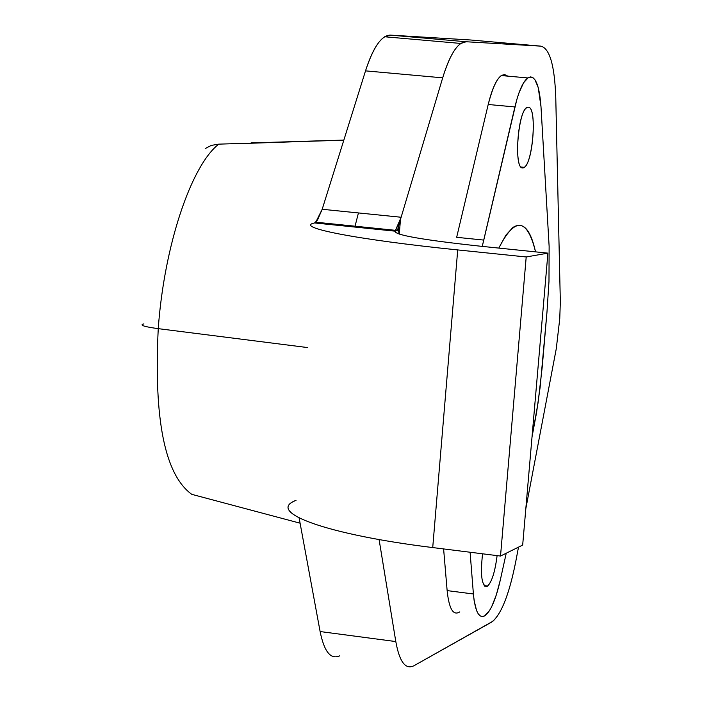 <?xml version="1.0" encoding="UTF-8"?>
<svg xmlns="http://www.w3.org/2000/svg" width="702" height="702" viewBox="0 0 702 702"><rect width="100%" height="100%" fill="white"/><g stroke="black" fill="none" stroke-linecap="round" stroke-linejoin="round"><path stroke-width="1.05" d="M296.033 500.351C265.198 511.855 325.947 534.494 432.722 547.569L457.722 249.921L526.202 256.976L457.722 249.921C356.142 239.566 293.647 227.22 314.575 222.946L317.506 222.376L314.575 222.946C293.647 227.22 356.142 239.566 457.722 249.921L432.722 547.569L500.517 556.045L526.202 256.976L500.517 556.045L522.674 545.068L547.92 253.132L522.674 545.068L500.517 556.045L432.722 547.569C327.378 534.661 266.444 512.39 295.059 500.78M400.482 219.436L401.149 217.251L322.192 209.275L365.523 70.867L442.681 77.843L401.132 217.251L442.681 77.843C450.105 53.94 457.932 41.909 466.163 41.751L390.391 35.118L470.647 39.996L390.391 35.118C381.572 35.214 373.28 47.131 365.523 70.867L322.183 209.275L317.523 219.98L314.575 222.946L395.103 231.169C394.182 234.933 422.815 239.97 480.975 246.262L547.92 253.132L526.202 256.976L547.92 253.132L480.975 246.262C422.815 239.97 394.182 234.933 395.103 231.169L397.525 230.335L400.482 219.436L399.271 234.161L400.482 219.436L398.692 225.781L398.859 223.78M321.507 211.442L321.99 209.889M320.112 631.546C324.21 651.781 330.756 659.871 339.742 655.817C330.756 659.871 324.21 651.781 320.112 631.546L299.122 517.944L320.112 631.546L395.805 641.567L379.089 539.531L395.805 641.567C399.464 661.854 405.51 669.919 413.917 665.759C405.51 669.919 399.464 661.854 395.805 641.567L320.112 631.546M559.748 318.734L556.282 348.683L525.807 508.774L556.282 348.683L559.748 318.734L560.336 302.035L559.748 318.734M491.497 622.183L413.917 665.759L492.848 621.27C501.842 613.021 509.459 593.199 515.716 561.811C509.029 595.147 500.956 615.268 491.497 622.183M518.506 547.13L515.716 561.811L518.506 547.13M555.773 97.85L560.336 302.035L555.773 97.85C554.685 65.672 549.736 48.438 540.917 46.148C549.736 48.438 554.685 65.672 555.773 97.85M466.163 41.751L540.917 46.148L466.163 41.751L460.819 43.445C454.299 48.078 448.253 59.538 442.681 77.843L365.523 70.867C371.34 52.694 377.729 41.321 384.678 36.767L390.391 35.118L466.163 41.751M443.611 548.929L447.139 590.61L443.611 548.929M456.66 237.311L488.206 104.493L456.66 237.311L483.775 240.084L516.856 99.438L518.997 92.804L523.639 82.704L528.404 77.501L530.703 76.887L532.871 77.606L534.871 79.633L538.188 87.381L540.996 106.695L549.131 246.384L548.982 281.388L546.963 312.276L548.982 281.388L549.131 246.384L540.996 106.695C539.285 83.977 534.863 74.386 527.728 77.931C522.964 81.616 518.681 91.295 514.908 106.95L482.248 246.393L483.775 240.084L456.66 237.311M507.643 76.123C500.895 71.121 494.419 80.572 488.206 104.493C492.032 88.873 496.402 79.221 501.289 75.553L504.598 74.535L507.643 76.123M470.647 39.996L540.917 46.148L470.647 39.996M395.63 230.537L401.149 217.251L395.103 231.169L397.525 230.335L398.692 225.781L398.034 233.757M401.149 217.251L322.192 209.275L315.777 222.201L314.575 222.946L395.103 231.169M473.402 593.98L470.094 552.246L473.402 593.98C475.201 612.363 479.282 619.445 485.652 615.224C491.181 610.257 496.068 598.499 500.324 579.94L496.332 594.848L491.742 606.554L489.338 610.88L484.564 615.952L482.3 616.584L480.186 615.891L478.273 613.899L476.597 610.635L474.131 600.561L473.402 593.98L447.139 590.61L473.402 593.98M506.239 553.211L500.324 579.94L506.239 553.211M542.225 366.988L538.092 402.606L532.028 436.925L536.547 412.627L540.119 387.39L546.963 312.276L542.225 366.988M498.806 248.096C514.908 216.62 527.158 217.883 535.547 251.86C530.501 229.203 522.946 221.077 512.881 227.483L505.861 235.205L498.806 248.096M522.911 167.866C512.951 170.217 518.436 105.835 528.097 107.266C537.872 105.826 532.485 168.506 522.911 167.866C513.811 170.279 517.365 112.846 526.667 107.792L528.097 107.266C537.1 105.73 533.441 162.144 524.236 167.33L522.911 167.866M487.091 586.424C481.73 586.398 480.221 575.517 482.555 553.799C480.221 575.517 481.73 586.398 487.091 586.424L484.652 586.117L487.091 586.424C491.619 582.678 494.954 572.411 497.104 555.624C495.129 571.384 491.988 581.528 487.688 586.038L487.091 586.424M488.206 104.493L514.908 106.95L488.206 104.493M459.792 611.872C453.264 616.058 449.043 608.976 447.139 590.61M343.822 140.172L218.761 144.147C191.181 165.461 164.119 245.823 158.248 328.65L307.318 347.534L158.248 328.65C153.712 419.664 164.882 474.894 191.769 494.34C164.882 474.894 153.712 419.664 158.248 328.65C145.095 326.869 139.97 325.368 142.857 324.14L143.901 323.903M251.36 142.901L343.848 140.084L246.499 143.392M191.769 494.34L300.096 523.192L191.769 494.34M205.203 148.57L211.293 145.402L218.761 144.147C191.181 165.461 164.119 245.823 158.248 328.65C145.095 326.869 139.97 325.368 142.857 324.14M353.817 226.948L354.019 226.097M460.819 43.445L384.678 36.767M395.744 230.353L315.777 222.201M501.289 75.553L527.728 77.931M358.441 212.934L354.826 227.053M524.236 167.33L521.068 167.023M487.688 586.038L484.169 585.591"/></g></svg>
